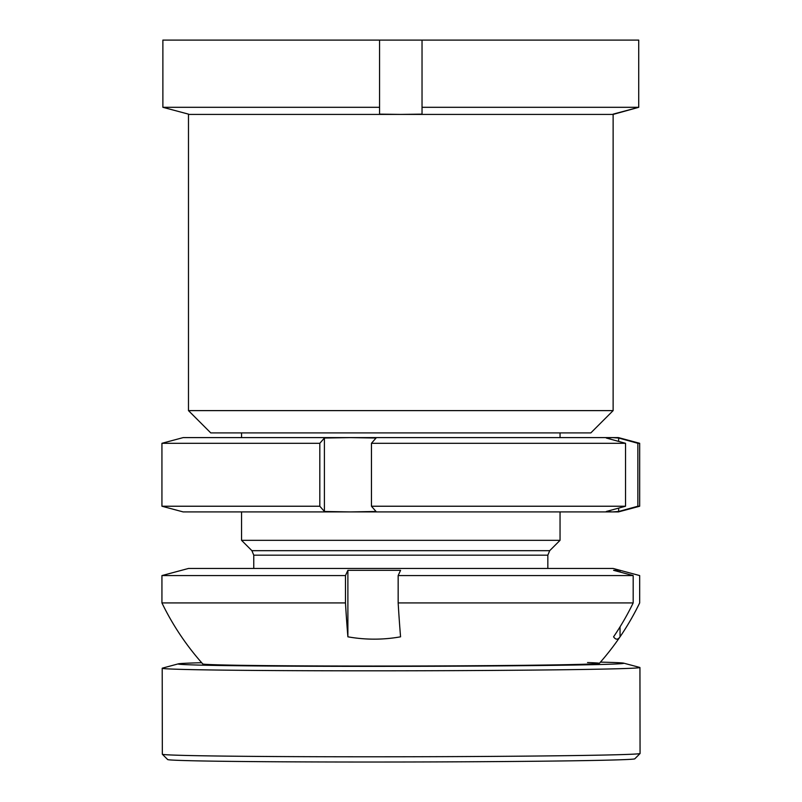 <?xml version="1.0" encoding="UTF-8"?>
<svg xmlns="http://www.w3.org/2000/svg" width="802" height="802" viewBox="0 0 802 802"><rect width="100%" height="100%" fill="white"/><g stroke="black" fill="none" stroke-linecap="round" stroke-linejoin="round"><path stroke-width="1.2" d="M590.833 432.91L210.766 432.91L188.48 410.614L613.129 410.614L590.833 432.91M613.129 410.614L613.129 114.415L188.48 114.415L188.48 410.614M422.032 107.308L422.032 114.135L400.799 114.415L379.567 114.135L379.567 107.308L162.876 107.308L188.48 114.135L162.876 107.308L162.876 40.1L638.723 40.1L638.723 107.308L422.032 107.308L422.032 40.1M613.129 114.415L638.723 107.308L638.723 40.1M613.129 114.135L638.723 107.308M379.567 107.308L379.567 40.1M640.046 753.549A238.866 2.887 -0.1 0 1 441.04 756.657A238.866 2.887 -0.1 0 1 176.59 755.183A238.866 2.887 -0.1 0 1 162.345 754.251A238.866 2.887 -0.1 0 0 162.345 754.251L167.668 759.554A233.562 2.827 -0.1 0 0 181.583 760.456A233.562 2.827 -0.1 0 0 440.168 761.9A233.562 2.827 -0.1 0 0 634.753 758.862L640.046 753.549A238.866 2.887 -0.1 0 0 640.066 753.509L639.936 667.545A238.866 2.887 -0.1 0 0 639.695 667.414L623.786 663.184A222.946 2.697 -0.1 0 0 610.703 662.402A222.946 2.697 -0.1 0 0 600.437 662.131M620.046 626.833L620.046 636.818A151.909 18.546 -90 0 1 613.57 636.818A264.079 262.104 -90 0 0 633.179 602.924L398.163 602.924A264.079 32.24 -90 0 0 400.569 636.818A151.909 150.776 90 0 1 374.233 639.154A151.909 150.776 90 0 1 347.888 636.818A264.079 32.24 -90 0 1 345.472 602.924L161.934 602.924A265.412 265.412 0 0 0 202.776 663.956A198.305 2.396 -0.1 0 0 214.605 664.728A198.305 2.396 -0.1 0 0 434.273 665.951A198.305 2.396 -0.1 0 0 599.355 663.364A198.305 2.396 -0.1 0 0 587.525 662.542M201.683 662.723A222.946 2.697 -0.1 0 0 178.345 663.845A222.946 2.697 -0.1 0 0 191.427 664.858A222.946 2.697 -0.1 0 0 444.529 666.211A222.946 2.697 -0.1 0 0 623.786 663.184M178.345 663.845L162.445 668.126A238.866 2.887 -0.1 0 0 162.204 668.256A238.866 2.887 -0.1 0 0 176.46 669.219A238.866 2.887 -0.1 0 0 442.343 670.683A238.866 2.887 -0.1 0 0 639.936 667.545M549.701 550.673L547.836 555.174L253.763 555.174L251.898 550.673L549.701 550.673L560.047 540.327L241.552 540.327L241.552 511.917M598.252 664.597A265.412 265.412 0 0 0 639.675 602.924L639.675 575.575L613.129 568.458L188.48 568.458L161.934 575.575L161.934 602.924M345.472 602.924L345.472 575.575L347.888 570.312L400.569 570.312L398.163 575.575L633.179 575.575L613.57 570.312L620.046 570.312L620.046 572.057M639.655 575.575L620.046 570.312M345.472 575.575L161.934 575.575M620.046 636.818A264.079 262.104 -90 0 0 639.655 602.924M398.163 602.924L398.163 575.575M633.179 602.924L633.179 575.575M347.888 570.312L347.888 636.818M625.53 443.295L371.446 443.295L371.446 506.232L625.53 506.232L625.53 443.295L606.312 438.032L612.477 437.601L618.442 437.601L639.675 443.295L637.861 443.295L637.861 506.232L639.675 506.232L639.675 443.295M371.446 443.295L376.038 438.032L350.223 437.601L612.477 437.601L618.653 438.032L637.861 443.295M625.53 506.232L606.312 511.486L612.477 511.917L350.223 511.917L376.038 511.486L371.446 506.232M161.934 506.232L319.818 506.232L319.818 443.295L161.934 443.295L161.934 506.232L183.167 511.917L350.223 511.917L324.409 511.486L324.409 438.032L319.818 443.295M161.934 443.295L183.167 437.601L350.223 437.601L324.409 438.032M319.818 506.232L324.409 511.486M639.675 506.232L618.442 511.917L612.477 511.917L618.653 511.486L637.861 506.232M618.653 511.486L618.653 508.107M618.653 441.411L618.653 438.032M162.335 754.221L162.204 668.256M547.836 555.174L547.836 568.458M560.047 432.91L560.047 437.601M560.047 511.917L560.047 540.327M639.675 575.575L639.675 602.924M241.552 432.91L241.552 437.601M251.898 550.673L241.552 540.327M253.763 555.174L253.763 568.458"/></g></svg>
